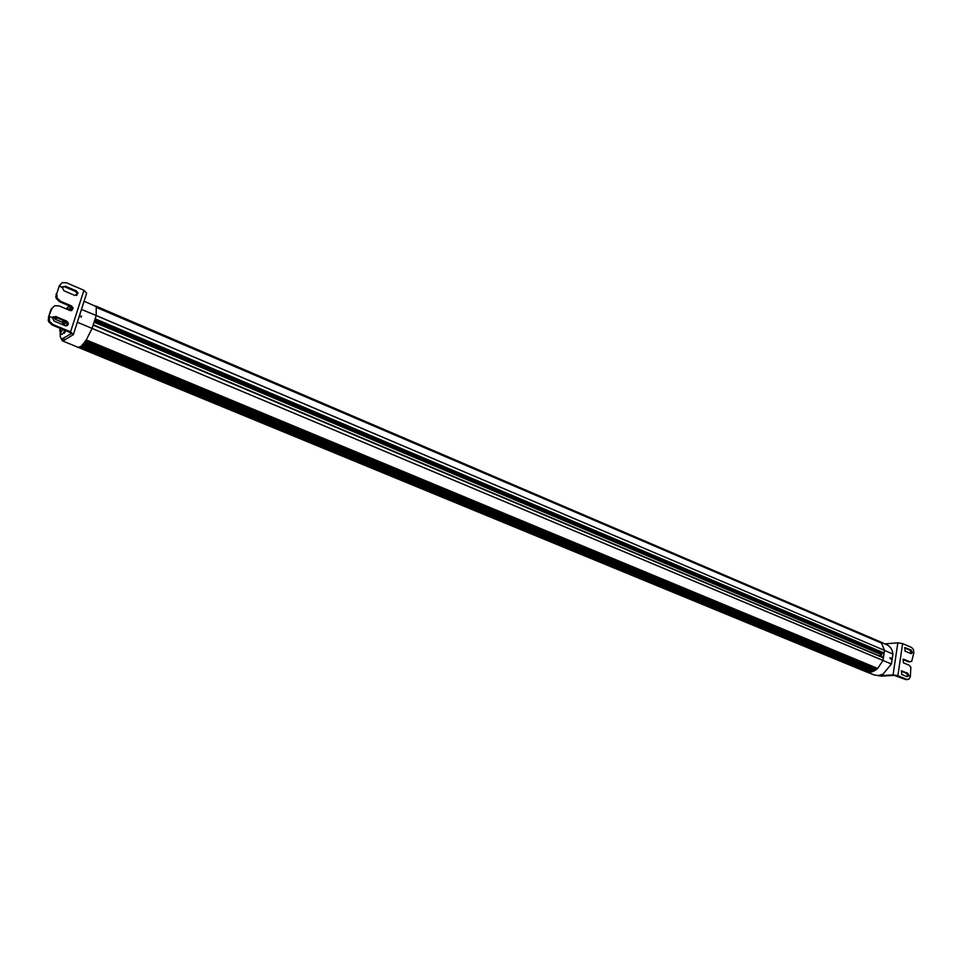<?xml version="1.0" encoding="UTF-8"?>
<svg xmlns="http://www.w3.org/2000/svg" width="962" height="962" viewBox="0 0 962 962"><rect width="100%" height="100%" fill="white"/><g stroke="black" fill="none" stroke-linecap="round" stroke-linejoin="round"><path stroke-width="1.44" d="M62.927 323.388L62.542 324.579M61.436 339.213L64.298 340.127L73.34 334.644L70.551 331.842L52.946 324.519L49.531 321.356L49.302 316.438L52.405 317.713L49.302 316.438L48.172 320.033L48.773 321.873L52.176 325.036L69.769 332.335L71.164 333.742L61.436 339.213L60.197 336.508L60.317 333.73M65.632 330.627L64.406 333.273L63.42 333.02L61.881 334.379M72.246 308.008L72.451 309.211M62.939 329.497L60.065 333.622L61.917 334.391M64.791 330.279L63.42 333.02M70.286 306.289L69.721 308.658M71.873 310.57L72.439 308.754L70.695 306.457L59.752 301.815L60.522 301.286L57.143 298.1L56.734 293.735L59.211 286.147L62.289 287.458L59.379 285.618L62.193 282.648L66.558 282.804L83.934 290.296L86.652 293.242L73.569 333.958M51.804 308.778L48.533 316.943L51.034 309.307L54.63 305.76L59.031 305.868L69.998 310.51L73.232 308.225L71.477 305.928L60.522 301.286M59.379 285.618L55.76 296.705L56.361 298.641L59.752 301.815M76.756 295.514L77.297 293.771L75.553 291.45L64.658 286.772L62.71 286.712M66.955 325.709L67.556 323.821L65.801 321.561L54.81 316.955L52.886 316.907M61.195 328.776L59.716 330.952L60.281 328.403M60.017 330.327L60.45 333.537M64.117 332.094L64.887 330.315M65.272 330.471L64.322 332.852M65.608 330.615L64.803 332.455M66.51 309.03L68.074 306.902L67.184 309.319M68.975 305.736L67.749 307.575M52.405 317.713L55.58 316.438L66.582 321.043L68.338 323.316C68.23 325.348 67.148 326.13 65.091 325.649L54.076 321.055L52.393 317.725M62.289 287.458L65.44 286.219L76.335 290.909L78.09 293.23L74.868 295.454L63.949 290.777L62.289 287.458M71.212 308.105L71.813 307.828M68.013 322.318L65.957 325.853M66.498 321.969L63.781 324.855L63.047 322.017M68.362 309.812L70.454 308.79L70.719 310.702M62.049 322.126L63.961 320.791M54.726 318.35L55.375 319.264L56.926 317.845M56.049 317.472L54.473 318.049M55.988 317.448L54.81 318.194M878.246 675.661L881.457 676.13L878.462 675.564L883.044 674.097L891.437 663.996L883.008 660.473L884.535 650.384L883.008 657.395M903.065 659.343L903.907 659.283L903.27 659.247L903.378 662.806L909.03 665.187L910.846 667.207L910.401 676.226L908.825 675.577L910.401 676.226L909.102 679.124L905.675 679.545L894.203 675.372L881.457 676.13M906.938 679.473L897.859 675.697L893.061 674.903L880.314 675.661M884.86 643.879L897.847 642.832L902.621 643.602L911.627 647.486L913.431 649.506L913.84 652.669L912.216 652.404L911.363 653.655L905.098 651.202L904.965 647.654L911.242 650.108L912.216 652.392L913.78 653.066L911.699 661.351L908.284 661.76L910.04 661.82M908.284 661.76L902.897 659.475M907.058 676.707L907.563 675.637L906.577 673.364L901.178 671.103M905.675 679.545L907.406 679.617M910.485 653.511L910.954 652.489L909.98 650.204L904.593 647.895M908.825 675.577L907.322 676.815L901.659 674.458L901.562 670.887L907.839 673.292L908.825 675.564L907.563 675.637L908.825 675.577M903.907 659.283L909.547 661.676M912.216 652.404L910.954 652.489L912.216 652.392M81.445 309.439L96.2 315.5L92.087 328.427L86.279 339.911L81.349 346.188L77.79 347.498M883.26 657.503L93.266 324.723L883.26 657.503L883.032 660.413L77.333 322.222M880.567 656.373L880.855 654.449L882.443 653.138M881.877 652.897L880.855 654.449M881.216 652.621L879.761 656.036M84.079 301.25L96.224 306.589L96.2 315.5L884.535 650.384L881.517 643.097L878.078 640.824M81.145 317.195L81.517 316.053M79.605 316.654L80.026 315.332M64.298 340.127L62.133 340.74L61.76 339.345M865.584 671.572L869.949 672.234L874.65 670.658L877.657 668.422L883.008 660.473L92.087 328.427M891.437 663.996L892.916 654.1L884.547 650.42L96.176 315.584M890.006 658.549L890.127 657.719L890.006 658.549M890.776 658.958L890.92 657.996L890.776 658.958M891.546 659.355L891.714 658.273L891.546 659.355M95.695 306.012L879.376 641.63M96.236 306.613L880.675 642.724M892.916 654.1C892.303 649.446 890.319 646.356 886.952 644.841L879.04 641.233M881.144 656.613L881.432 654.689M94.408 321.152L880.458 653.354M874.47 674.999L878.462 675.564M86.279 339.911L877.657 668.422L876.226 669.612L85.017 341.823M84.981 341.871L876.178 669.648L874.698 670.622L83.754 343.542M83.718 343.59L874.65 670.658L873.123 671.404L82.54 344.997M873.905 670.67L83.441 343.927M881.469 643.061L96.597 307.491L881.469 643.073M80.291 347.005L869.852 672.234M79.365 347.498L868.446 672.258L79.449 347.474M869.107 671.921L868.482 672.246M80.327 346.993L870.021 672.21L80.399 346.945M871.416 671.957L81.325 346.212L871.476 671.957L870.021 672.21M81.385 346.152L871.596 671.909L81.457 346.092M873.003 671.44L82.467 345.081L873.063 671.428L871.596 671.909M53.367 316.775L53.728 317.737L54.894 316.991M63.215 338.78L65.368 339.67M83.934 290.296L70.551 331.842M52.176 325.036L52.946 324.519M70.695 306.457L71.477 305.928M55.964 294.276L56.734 293.735M75.553 291.45L76.335 290.909M64.658 286.772L65.44 286.219M48.365 317.484L49.122 316.955M65.801 321.561L66.582 321.043M54.81 316.955L55.58 316.438M59.812 329.677L60.57 329.99L59.812 329.677M60.041 328.992L60.726 329.269M66.534 308.97L67.208 309.259M67.063 307.84L67.917 308.201M64.105 322.174L65.536 321.44M64.238 322.222L65.019 321.236M62.746 322.054L64.923 321.188M897.847 642.832L893.061 674.903M897.859 675.697L902.621 643.602M906.577 673.364L907.839 673.292M901.37 670.971L902.188 670.923M909.98 650.204L911.242 650.108M904.761 647.763L905.615 647.691M94.817 319.877L883.188 653.438L94.805 319.889M94.925 319.516L883.777 653.402M93.146 325.096L883.417 657.876M884.15 652.97L95.142 318.819M94.072 322.198L880.062 654.052M96.284 306.686L880.471 642.159M95.827 306.12L879.22 641.341M81.229 346.296L870.682 671.753M81.301 346.236L870.802 671.729M82.239 345.322L872.233 671.368M82.323 345.226L872.354 671.32M873.183 671.356L82.6 344.925M83.357 344.047L873.785 670.73M83.67 343.65L874.578 670.67M874.759 670.574L83.826 343.458M84.548 342.496L875.3 669.865M84.644 342.364L875.42 669.792M84.933 341.943L876.105 669.672M876.286 669.54L85.089 341.726M85.774 340.68L876.779 668.782M85.871 340.536L876.887 668.686M86.231 339.983L877.584 668.458M60.173 330.363L60.269 333.622M64.201 331.95L64.418 332.66M69.36 305.892L67.701 307.732M72.439 308.754L73.232 308.225M55.76 296.705L56.53 296.164M77.297 293.771L78.09 293.23M48.172 320.033L48.942 319.516M67.556 323.821L68.338 323.316M70.454 308.79L71.705 308.321M62.157 322.198L55.135 319.252M54.966 318.362L55.375 319.264M62.133 340.74L865.956 671.729M874.711 675.083L866.065 671.765M55.099 318.314L53.728 317.737"/></g></svg>
